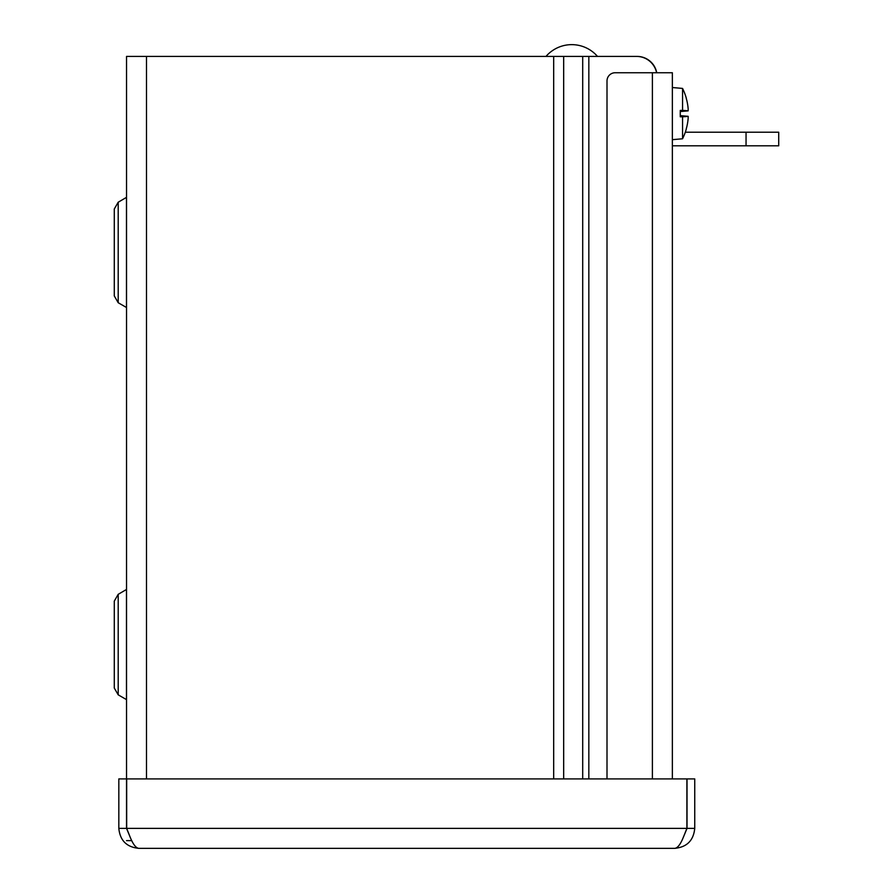 <?xml version="1.0" encoding="UTF-8"?>
<svg xmlns="http://www.w3.org/2000/svg" width="893" height="893" viewBox="0 0 893 893"><rect width="100%" height="100%" fill="white"/><g stroke="black" fill="none" stroke-linecap="round" stroke-linejoin="round"><path stroke-width="1.34" d="M130.121 837.042L126.538 828.38L126.538 56.415L636.575 56.415A20.427 20.427 0 0 1 656.589 72.746M114.282 270.847L114.282 234.089M114.282 209.007L118.2 202.22L118.2 302.727L114.282 295.929L114.282 209.007L118.2 202.22L126.538 197.331M114.282 662.963L114.282 626.205M114.282 601.123L118.2 594.325L118.2 694.832L114.282 688.045L114.282 601.123L118.2 594.325L126.538 589.436M131.773 840.637L126.538 840.637M656.735 72.746A19.97 19.97 0 0 0 637.1 56.415L588.833 56.415L588.833 778.908M126.538 778.908L118.825 778.908L118.825 828.38C120.019 840.492 126.672 847.156 138.795 848.35C135.903 848.015 133.024 844.253 130.132 837.065L126.672 828.38L126.672 778.908L686.896 778.908L686.896 828.38L683.435 837.065C680.544 844.253 677.664 848.015 674.773 848.35L138.795 848.35M683.435 837.042L687.03 828.38L687.03 778.908L694.743 778.908L694.743 828.38C693.537 840.492 686.884 847.156 674.773 848.35M126.538 828.38L118.825 828.38M687.03 828.38L694.743 828.38M607.006 778.908L607.006 80.917A8.171 8.171 0 0 1 615.177 72.746L672.362 72.746L672.362 778.908M680.265 116.38L685.601 116.38L680.265 115.833M685.601 116.38L686.449 116.47A56.851 7.724 180 0 1 686.259 116.57L680.265 116.57M686.259 116.57A56.795 1.284 180 0 1 682.553 116.782L680.265 116.793L680.265 110.408L682.553 110.408A56.795 1.284 -0 0 1 686.259 110.632A56.851 7.724 -0 0 1 686.449 110.721L680.265 110.81M680.265 111.357L685.601 110.81M686.259 110.632L680.265 110.632M686.449 116.47A56.806 1.697 5 0 0 688.168 116.324L688.168 118.322A56.806 56.56 108.9 0 1 686.237 128.972L686.282 128.815A56.806 56.56 108.9 0 0 688.168 118.322M682.553 110.408L682.553 88.418A56.851 56.851 0 0 1 686.237 97.951L686.237 98.219A56.806 56.56 71.1 0 1 688.168 108.879L688.168 110.866A56.806 1.697 175 0 0 686.449 110.721M680.265 111.558L688.179 110.866L680.265 111.558L688.168 110.866L688.168 108.879A56.806 56.56 71.1 0 0 686.293 98.409L686.237 97.951M672.362 139.676L682.553 138.783L682.553 116.782M688.202 116.369L680.265 115.632L688.179 116.324M746.046 145.816L778.718 145.816L778.718 132.22L746.046 132.22L746.046 145.816L672.362 145.816M685.299 132.22L746.046 132.22M114.282 295.929L118.2 302.727L126.471 307.493L126.471 197.442M114.282 688.045L118.2 694.832L126.471 699.61L126.471 589.559M582.705 778.908L582.705 56.415M563.673 56.415L563.673 778.908M553.682 778.908L553.682 56.415M146.497 56.415L146.497 778.908M126.672 828.38L686.896 828.38M652.392 778.908L652.392 72.746M682.553 138.783A56.851 56.851 0 0 0 686.237 129.239M682.553 88.418L672.362 87.525M597.495 56.404A34.057 34.057 0 0 0 546.003 56.404"/></g></svg>

